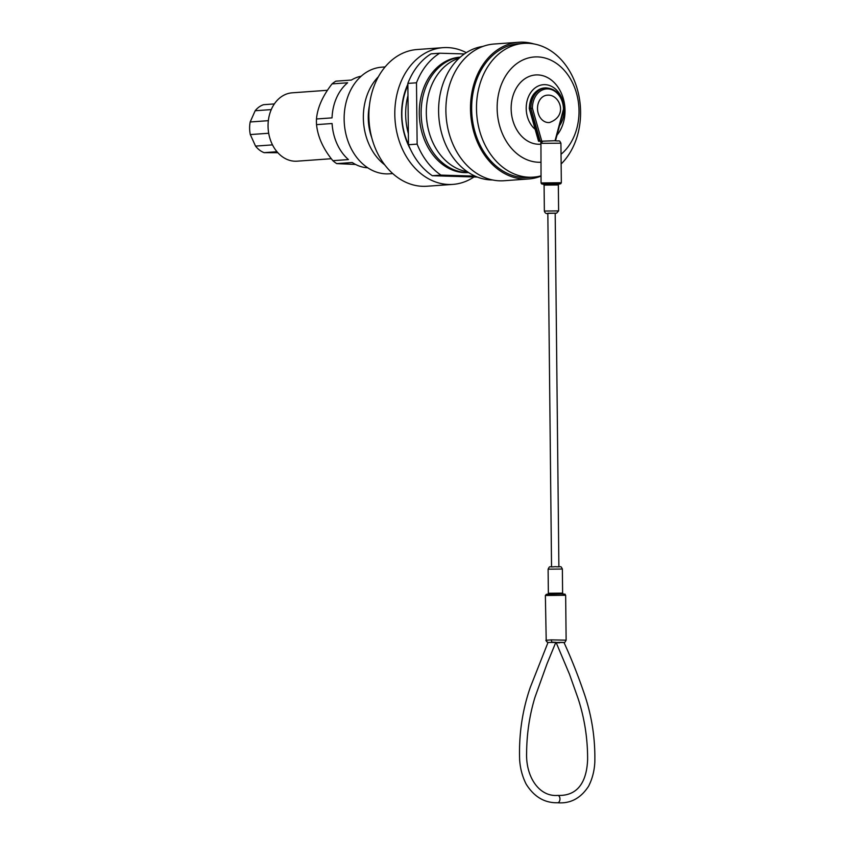 <?xml version="1.0" encoding="UTF-8"?>
<svg xmlns="http://www.w3.org/2000/svg" width="845" height="845" viewBox="0 0 845 845"><rect width="100%" height="100%" fill="white"/><g stroke="black" fill="none" stroke-linecap="round" stroke-linejoin="round"><path stroke-width="1.27" d="M460.261 57.196A57.84 44.827 85.9 0 0 421.328 117.93A57.84 44.827 85.9 0 0 468.5 172.507M460.303 57.154L460.05 57.175A57.84 44.827 85.9 0 0 419.278 113.526A57.84 44.827 85.9 0 0 468.299 172.56L468.563 172.549M459.184 58.168A57.84 44.827 85.9 0 0 426.514 117.561A57.84 44.827 85.9 0 0 467.306 171.704M477.34 177.059L432.344 175.718A68.308 52.939 -94.1 0 1 408.484 144.738L407.85 83.412L416.49 82.789A68.308 52.939 -94.1 0 1 439.706 53.214L464.38 53.943M407.85 83.412A68.308 52.939 -94.1 0 1 431.066 53.826L439.706 53.214M475.091 176.119L440.984 175.105A68.308 52.939 -94.1 0 1 417.134 144.115L416.49 82.789M432.344 175.718L440.984 175.105M408.484 144.738L417.134 144.115M407.871 85.408A57.84 44.827 85.9 0 0 408.484 144.516M407.977 95.517A57.84 44.827 85.9 0 0 408.367 133.637M407.85 84.225A59.763 46.317 85.9 0 0 410.543 149.449M466.313 52.654A68.54 53.108 85.9 0 0 443.107 47.658A68.54 53.108 85.9 0 0 395.027 119.81A68.54 53.108 85.9 0 0 452.888 184.39A68.54 53.108 85.9 0 0 473.971 176.964M443.107 47.658L417.187 49.517A68.54 53.108 85.9 0 0 369.096 121.669A68.54 53.108 85.9 0 0 426.957 186.238L452.888 184.39M361.185 76.208A46.105 35.733 85.9 0 0 351.404 80.064L335.835 81.173A46.105 35.733 85.9 0 0 332.053 83.887L347.622 82.778A46.105 35.733 85.9 0 0 332.043 117.867L316.474 118.976A46.105 35.733 85.9 0 0 316.431 121.807A46.105 35.733 85.9 0 0 316.526 124.637L332.096 123.518A46.105 35.733 85.9 0 0 348.425 159.568L332.856 160.677A46.105 35.733 85.9 0 0 336.69 163.613L352.259 162.504A46.105 35.733 85.9 0 0 367.733 167.785M332.856 160.677C323.265 149.005 317.815 136.985 316.526 124.637M316.474 118.976C317.477 107.621 322.674 95.929 332.053 83.887M355.587 164.458L336.69 163.613M371.705 137.545A47.151 36.536 -94.1 0 1 368.251 118.015A47.151 36.536 -94.1 0 1 369.423 105.583M378.412 76.715A53.457 41.426 85.9 0 0 363.35 117.867A53.457 41.426 85.9 0 0 384.718 164.828M385.109 66.924L381.813 67.167A53.457 41.426 85.9 0 0 344.137 119.251A53.457 41.426 85.9 0 0 389.439 173.806L392.735 173.574M327.448 90.288L292.212 92.813A34.265 26.554 85.9 0 0 268.055 126.201A34.265 26.554 85.9 0 0 297.091 161.173L331.314 158.723M369.096 109.111A45.503 35.268 85.9 0 0 368.483 118.131A45.503 35.268 85.9 0 0 370.881 134.091M276.98 151.73L264.084 152.649L277.836 152.702M264.084 152.649A24.896 19.287 -94.1 0 1 255.539 146.1L272.502 144.886M268.699 133.256L250.31 134.566A24.896 19.287 -94.1 0 1 250.183 121.976L268.351 120.677M271.266 109.596L255.169 110.748A24.896 19.287 -94.1 0 1 263.577 104.695L274.35 103.924M250.31 134.566L255.539 146.1M255.169 110.748L250.183 121.976M482.991 46.401A67.051 51.968 85.9 0 0 438.766 115.913A67.051 51.968 85.9 0 0 491.357 179.943A67.051 51.968 85.9 0 0 492.54 179.964M533.818 43.919A68.54 53.108 85.9 0 0 518.809 42.25L494.198 44.014A68.54 53.108 85.9 0 0 445.959 113.473A68.54 53.108 85.9 0 0 499.807 180.819A68.54 53.108 85.9 0 0 503.979 180.735L528.59 178.971A68.54 53.108 85.9 0 0 540.98 176.14M518.809 42.25A68.54 53.108 85.9 0 0 470.57 111.709A68.54 53.108 85.9 0 0 524.418 179.055A68.54 53.108 85.9 0 0 528.59 178.971M561.133 163.993A67.051 51.968 85.9 0 0 576.786 87.436A67.051 51.968 85.9 0 0 523.752 43.38L518.914 43.729A67.051 51.968 85.9 0 0 471.721 111.688A67.051 51.968 85.9 0 0 524.396 177.577A67.051 51.968 85.9 0 0 528.484 177.492L533.322 177.144A67.051 51.968 85.9 0 0 540.98 175.855M523.752 43.38A67.051 51.968 85.9 0 0 476.559 111.339A67.051 51.968 85.9 0 0 529.234 177.239A67.051 51.968 85.9 0 0 533.322 177.144M561.038 154.265A52.749 40.877 85.9 0 0 562.728 68.698A52.749 40.877 85.9 0 0 499.173 91.366A52.749 40.877 85.9 0 0 538.635 162.261A52.749 40.877 85.9 0 0 540.832 162.251M556.992 135.158A34.708 26.892 85.9 0 0 551.563 80.222A34.708 26.892 85.9 0 0 512.017 99.604A34.708 26.892 85.9 0 0 538.445 144.242A34.708 26.892 85.9 0 0 540.642 144.189M559.496 125.799A24.452 18.949 85.9 0 0 556.792 90.299A24.452 18.949 85.9 0 0 529.498 94.598A24.452 18.949 85.9 0 0 535.476 129.591M549.672 122.472A13.7 10.615 -94.1 0 1 548.299 122.546A13.7 10.615 -94.1 0 1 537.515 108.762A13.7 10.615 -94.1 0 1 547.676 95.168A13.7 10.615 -94.1 0 1 548.004 95.179M558.883 566.699L555.186 213.13L547.835 213.204L551.542 566.773M540.937 141.083L541.053 182.942L561.333 182.731L560.922 143.196L540.768 143.323L540.937 141.083L538.772 141.21L540.61 141.337M540.156 141.115L530.882 108.435L529.498 108.54L538.994 141.284M540.768 143.323L542.923 141.126M547.982 642.411A2.197 2.112 -100.8 0 1 546.208 640.246L551.341 639.887A2.197 1.003 87.9 0 0 552.366 642.158L555.83 642.327L547 663.821L534.969 697.294C529.54 715.134 526.762 733.713 526.615 753.032C525.77 776.777 539.089 797.015 557.753 795.409A3.676 2.313 -88.3 0 1 559.96 799.148A3.676 2.313 -88.3 0 1 557.531 802.75C570.407 803.817 580.769 798.293 588.616 786.167C592.292 778.921 594.362 770.957 594.817 762.274C595.334 739.153 591.965 716.729 584.708 695.002C578.424 676.422 571.526 658.942 564.016 642.57L564.048 642.464A2.197 2.112 -100.8 0 1 563.668 642.496L564.302 642.411M559.644 642.781C551.563 642.77 560.098 642.158 563.668 642.496L548.342 642.443M548.035 642.401L530.333 687.238C522.316 710.339 518.745 734.601 519.654 760.035C520.266 768.686 522.432 776.724 526.16 784.139C534.125 796.835 544.581 803.046 557.531 802.75M563.657 109.417L563.488 109.153A20.016 15.506 85.9 0 0 547.75 88.894A20.016 15.506 85.9 0 0 532.424 108.223L530.882 108.435A21.104 16.361 -94.1 0 1 545.764 87.869L544.381 87.964A21.104 16.361 85.9 0 0 529.498 108.54L529.657 108.424M543.483 184.147L558.925 183.988M561.333 182.731L560.731 183.745L558.746 184.104L543.662 184.252L541.677 183.946L541.053 182.942M532.424 108.223L541.856 141.464M555.049 140.724L563.488 109.153M544.085 185.097L544.36 211.049L558.619 210.901L558.344 184.949L544.085 185.097L543.398 184.125L546.06 184.294M558.619 210.901L556.612 213.162L547.835 213.373M548.363 593.264L562.612 593.116L562.369 569.023L548.109 569.171L548.363 593.264L547.697 594.257M551.341 639.887L566.129 640.172L565.654 595.271L545.374 595.482L546.208 640.246M555.63 642.865L556.263 642.865L555.63 642.876M547.676 95.168C559.232 94.101 568.812 115.469 549.63 122.483M556.179 642.622L569.498 674.268L578.128 698.614C584.55 718.324 587.708 738.657 587.613 759.623C586.747 781.519 577.948 796.254 557.753 795.409M538.54 141.242L529.255 108.53C529.931 96.541 534.98 89.686 544.381 87.964M555.503 140.735L563.9 109.343C562.59 95.77 556.538 88.609 545.764 87.869M562.369 569.023C560.415 565.294 561.756 567.375 555.197 566.657C548.606 567.555 550.179 565.305 548.109 569.171M544.36 211.049C544.983 213.204 546.293 213.986 548.31 213.394M545.838 640.383L547.898 642.622M564.048 642.464L564.048 642.464C564.354 643.024 565.052 642.253 566.129 640.172M542.458 141.168L554.869 140.724C560.341 141.442 558.957 139.678 560.922 143.196M559.01 183.956L558.344 184.949M563.298 594.088L562.612 593.116M565.654 595.271C563.847 593.454 567.259 594.605 561.936 593.898L546.335 594.331L545.374 595.482"/></g></svg>
